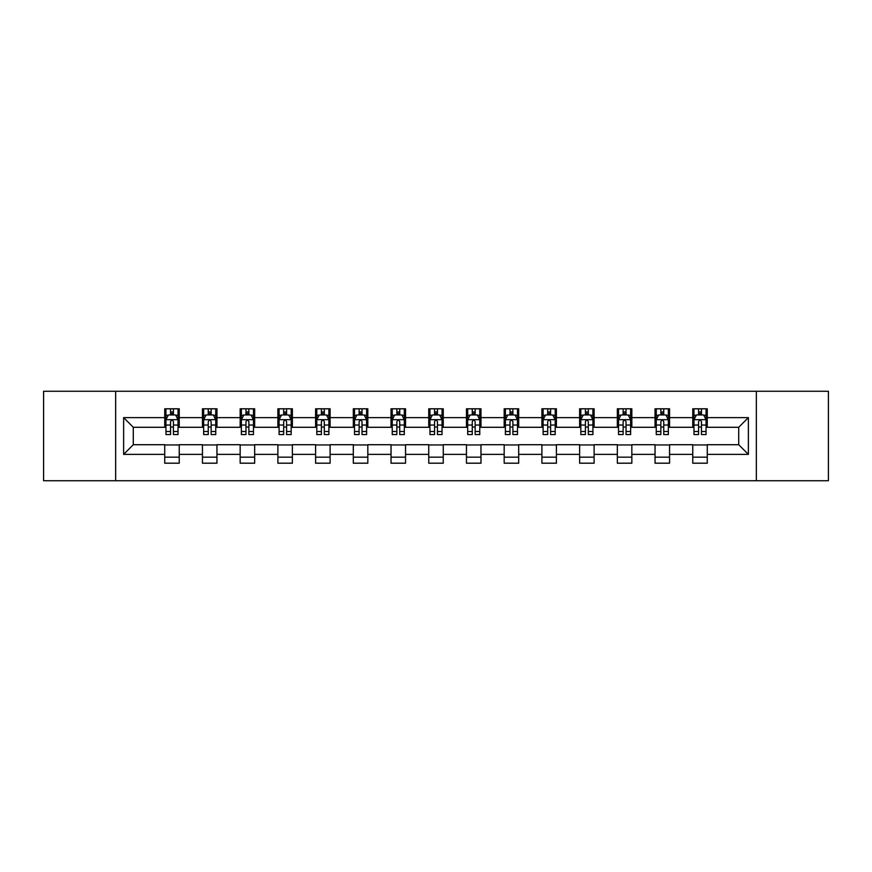 <?xml version="1.0" encoding="UTF-8"?>
<svg xmlns="http://www.w3.org/2000/svg" width="872" height="872" viewBox="0 0 872 872"><rect width="100%" height="100%" fill="white"/><g stroke="black" fill="none" stroke-linecap="round" stroke-linejoin="round"><path stroke-width="1.31" d="M756.351 480.734L828.4 480.734L828.4 391.266L756.351 391.266L756.351 480.734L115.649 480.734L115.649 391.266L43.6 391.266L43.6 480.734L115.649 480.734M756.351 391.266L115.649 391.266M707.268 417.623L707.268 408.805L692.76 408.805L692.76 417.623L669.554 417.623L669.554 408.805L655.046 408.805L655.046 417.623L631.84 417.623L631.84 408.805L617.332 408.805L617.332 417.623L594.115 417.623L594.115 408.805L579.618 408.805L579.618 417.623L556.401 417.623L556.401 408.805L541.894 408.805L541.894 417.623L518.687 417.623L518.687 408.805L504.18 408.805L504.18 417.623L480.973 417.623L480.973 408.805L466.466 408.805L466.466 417.623L443.249 417.623L443.249 408.805L428.752 408.805L428.752 417.623L405.535 417.623L405.535 408.805L391.027 408.805L391.027 417.623L367.821 417.623L367.821 408.805L353.313 408.805L353.313 417.623L330.107 417.623L330.107 408.805L315.599 408.805L315.599 417.623L292.382 417.623L292.382 408.805L277.885 408.805L277.885 417.623L254.668 417.623L254.668 408.805L240.16 408.805L240.16 417.623L216.954 417.623L216.954 408.805L202.446 408.805L202.446 417.623L179.24 417.623L179.24 408.805L164.732 408.805L164.732 417.623L123.628 417.623L123.628 454.377L133.296 444.709L164.732 444.709L164.732 463.196L179.24 463.196L179.24 444.709L202.446 444.709L202.446 463.196L216.954 463.196L216.954 444.709L240.16 444.709L240.16 463.196L254.668 463.196L254.668 444.709L277.885 444.709L277.885 463.196L292.382 463.196L292.382 444.709L315.599 444.709L315.599 463.196L330.107 463.196L330.107 444.709L353.313 444.709L353.313 463.196L367.821 463.196L367.821 444.709L391.027 444.709L391.027 463.196L405.535 463.196L405.535 444.709L428.752 444.709L428.752 463.196L443.249 463.196L443.249 444.709L466.466 444.709L466.466 463.196L480.973 463.196L480.973 444.709L504.18 444.709L504.18 463.196L518.687 463.196L518.687 444.709L541.894 444.709L541.894 463.196L556.401 463.196L556.401 444.709L579.618 444.709L579.618 463.196L594.115 463.196L594.115 444.709L617.332 444.709L617.332 463.196L631.84 463.196L631.84 444.709L655.046 444.709L655.046 463.196L669.554 463.196L669.554 444.709L692.76 444.709L692.76 463.196L707.268 463.196L707.268 444.709L738.704 444.709L738.704 427.291L707.268 427.291L707.268 417.623L748.372 417.623L748.372 454.377L707.268 454.377M692.76 454.377L669.554 454.377M655.046 454.377L631.84 454.377M617.332 454.377L594.115 454.377M579.618 454.377L556.401 454.377M541.894 454.377L518.687 454.377M504.18 454.377L480.973 454.377M466.466 454.377L443.249 454.377M428.752 454.377L405.535 454.377M391.027 454.377L367.821 454.377M353.313 454.377L330.107 454.377M315.599 454.377L292.382 454.377M277.885 454.377L254.668 454.377M240.16 454.377L216.954 454.377M202.446 454.377L179.24 454.377M164.732 454.377L123.628 454.377M692.76 417.623L692.76 427.291L669.554 427.291L669.554 417.623M655.046 417.623L655.046 427.291L631.84 427.291L631.84 417.623M617.332 417.623L617.332 427.291L594.115 427.291L594.115 417.623M579.618 417.623L579.618 427.291L556.401 427.291L556.401 417.623M541.894 417.623L541.894 427.291L518.687 427.291L518.687 417.623M504.18 417.623L504.18 427.291L480.973 427.291L480.973 417.623M466.466 417.623L466.466 427.291L443.249 427.291L443.249 417.623M428.752 417.623L428.752 427.291L405.535 427.291L405.535 417.623M391.027 417.623L391.027 427.291L367.821 427.291L367.821 417.623M353.313 417.623L353.313 427.291L330.107 427.291L330.107 417.623M315.599 417.623L315.599 427.291L292.382 427.291L292.382 417.623M277.885 417.623L277.885 427.291L254.668 427.291L254.668 417.623M240.16 417.623L240.16 427.291L216.954 427.291L216.954 417.623M202.446 417.623L202.446 427.291L179.24 427.291L179.24 417.623M164.732 417.623L164.732 427.291L133.296 427.291L123.628 417.623M133.296 427.291L133.296 444.709M748.372 454.377L738.704 444.709M738.704 427.291L748.372 417.623M164.732 414.843L165.942 414.843M170.53 414.843L173.43 414.843M178.03 414.843L179.24 414.843M164.732 427.051L165.942 427.051M170.53 427.051L173.43 427.051M178.03 427.051L179.24 427.051M164.732 444.949L179.24 444.949M164.732 457.157L179.24 457.157M202.446 444.949L216.954 444.949M202.446 457.157L216.954 457.157M202.446 414.843L203.656 414.843M208.245 414.843L211.155 414.843M215.744 414.843L216.954 414.843M202.446 427.051L203.656 427.051M208.245 427.051L211.155 427.051M215.744 427.051L216.954 427.051M240.16 444.949L254.668 444.949M240.16 457.157L254.668 457.157M240.16 414.843L241.37 414.843M245.969 414.843L248.869 414.843M253.458 414.843L254.668 414.843M240.16 427.051L241.37 427.051M245.969 427.051L248.869 427.051M253.458 427.051L254.668 427.051M277.885 444.949L292.382 444.949M277.885 457.157L292.382 457.157M277.885 414.843L279.084 414.843M283.683 414.843L286.583 414.843M291.172 414.843L292.382 414.843M277.885 427.051L279.084 427.051M283.683 427.051L286.583 427.051M291.172 427.051L292.382 427.051M315.599 444.949L330.107 444.949M315.599 457.157L330.107 457.157M315.599 414.843L316.808 414.843M321.397 414.843L324.297 414.843M328.897 414.843L330.107 414.843M315.599 427.051L316.808 427.051M321.397 427.051L324.297 427.051M328.897 427.051L330.107 427.051M353.313 444.949L367.821 444.949M353.313 457.157L367.821 457.157M353.313 414.843L354.523 414.843M359.111 414.843L362.022 414.843M366.611 414.843L367.821 414.843M353.313 427.051L354.523 427.051M359.111 427.051L362.022 427.051M366.611 427.051L367.821 427.051M391.027 444.949L405.535 444.949M391.027 457.157L405.535 457.157M391.027 414.843L392.237 414.843M396.836 414.843L399.736 414.843M404.325 414.843L405.535 414.843M391.027 427.051L392.237 427.051M396.836 427.051L399.736 427.051M404.325 427.051L405.535 427.051M428.752 444.949L443.249 444.949M428.752 457.157L443.249 457.157M428.752 414.843L429.951 414.843M434.55 414.843L437.45 414.843M442.05 414.843L443.249 414.843M428.752 427.051L429.951 427.051M434.55 427.051L437.45 427.051M442.05 427.051L443.249 427.051M466.466 444.949L480.973 444.949M466.466 457.157L480.973 457.157M466.466 414.843L467.675 414.843M472.264 414.843L475.164 414.843M479.764 414.843L480.973 414.843M466.466 427.051L467.675 427.051M472.264 427.051L475.164 427.051M479.764 427.051L480.973 427.051M504.18 444.949L518.687 444.949M504.18 457.157L518.687 457.157M504.18 414.843L505.389 414.843M509.978 414.843L512.889 414.843M517.478 414.843L518.687 414.843M504.18 427.051L505.389 427.051M509.978 427.051L512.889 427.051M517.478 427.051L518.687 427.051M541.894 444.949L556.401 444.949M541.894 457.157L556.401 457.157M541.894 414.843L543.103 414.843M547.703 414.843L550.603 414.843M555.192 414.843L556.401 414.843M541.894 427.051L543.103 427.051M547.703 427.051L550.603 427.051M555.192 427.051L556.401 427.051M579.618 444.949L594.115 444.949M579.618 457.157L594.115 457.157M579.618 414.843L580.828 414.843M585.417 414.843L588.317 414.843M592.916 414.843L594.115 414.843M579.618 427.051L580.828 427.051M585.417 427.051L588.317 427.051M592.916 427.051L594.115 427.051M617.332 444.949L631.84 444.949M617.332 457.157L631.84 457.157M617.332 414.843L618.542 414.843M623.131 414.843L626.031 414.843M630.63 414.843L631.84 414.843M617.332 427.051L618.542 427.051M623.131 427.051L626.031 427.051M630.63 427.051L631.84 427.051M655.046 444.949L669.554 444.949M655.046 457.157L669.554 457.157M655.046 414.843L656.256 414.843M660.845 414.843L663.756 414.843M668.344 414.843L669.554 414.843M655.046 427.051L656.256 427.051M660.845 427.051L663.756 427.051M668.344 427.051L669.554 427.051M692.76 444.949L707.268 444.949M692.76 457.157L707.268 457.157M692.76 414.843L693.97 414.843M698.57 414.843L701.47 414.843M706.058 414.843L707.268 414.843M692.76 427.051L693.97 427.051M698.57 427.051L701.47 427.051M706.058 427.051L707.268 427.051M173.43 411.944L170.53 411.944M178.03 431.52L173.43 431.52L173.43 434.55L178.03 434.55L178.03 419.803L175.61 414.963L168.351 414.963L165.942 419.803L165.942 434.55L170.53 434.55L170.53 431.52L165.942 431.52M165.942 419.803L165.942 408.805M178.03 419.803L178.03 408.805M170.53 414.963L170.53 408.805M173.43 408.805L173.43 414.963M173.43 431.52L173.43 421.612C172.471 419.748 171.501 419.748 170.53 421.612L170.53 431.52M211.155 411.944L208.245 411.944M215.744 431.52L211.155 431.52L211.155 434.55L215.744 434.55L215.744 419.803L213.324 414.963L206.075 414.963L203.656 419.803L203.656 434.55L208.245 434.55L208.245 431.52L203.656 431.52M203.656 419.803L203.656 408.805M215.744 419.803L215.744 408.805M208.245 414.963L208.245 408.805M211.155 408.805L211.155 414.963M211.155 431.52L211.155 421.612C210.185 419.748 209.215 419.748 208.245 421.612L208.245 431.52M248.869 411.944L245.969 411.944M253.458 431.52L248.869 431.52L248.869 434.55L253.458 434.55L253.458 419.803L251.038 414.963L243.789 414.963L241.37 419.803L241.37 434.55L245.969 434.55L245.969 431.52L241.37 431.52M241.37 419.803L241.37 408.805M253.458 419.803L253.458 408.805M245.969 414.963L245.969 408.805M248.869 408.805L248.869 414.963M248.869 431.52L248.869 421.612C247.899 419.748 246.929 419.748 245.969 421.612L245.969 431.52M286.583 411.944L283.683 411.944M291.172 431.52L286.583 431.52L286.583 434.55L291.172 434.55L291.172 419.803L288.763 414.963L281.503 414.963L279.084 419.803L279.084 434.55L283.683 434.55L283.683 431.52L279.084 431.52M279.084 419.803L279.084 408.805M291.172 419.803L291.172 408.805M283.683 414.963L283.683 408.805M286.583 408.805L286.583 414.963M286.583 431.52L286.583 421.612C285.613 419.748 284.654 419.748 283.683 421.612L283.683 431.52M324.297 411.944L321.397 411.944M328.897 431.52L324.297 431.52L324.297 434.55L328.897 434.55L328.897 419.803L326.477 414.963L319.228 414.963L316.808 419.803L316.808 434.55L321.397 434.55L321.397 431.52L316.808 431.52M316.808 419.803L316.808 408.805M328.897 419.803L328.897 408.805M321.397 414.963L321.397 408.805M324.297 408.805L324.297 414.963M324.297 431.52L324.297 421.612C323.338 419.748 322.368 419.748 321.397 421.612L321.397 431.52M362.022 411.944L359.111 411.944M366.611 431.52L362.022 431.52L362.022 434.55L366.611 434.55L366.611 419.803L364.191 414.963L356.942 414.963L354.523 419.803L354.523 434.55L359.111 434.55L359.111 431.52L354.523 431.52M354.523 419.803L354.523 408.805M366.611 419.803L366.611 408.805M359.111 414.963L359.111 408.805M362.022 408.805L362.022 414.963M362.022 431.52L362.022 421.612C361.052 419.748 360.082 419.748 359.111 421.612L359.111 431.52M399.736 411.944L396.836 411.944M404.325 431.52L399.736 431.52L399.736 434.55L404.325 434.55L404.325 419.803L401.905 414.963L394.656 414.963L392.237 419.803L392.237 434.55L396.836 434.55L396.836 431.52L392.237 431.52M392.237 419.803L392.237 408.805M404.325 419.803L404.325 408.805M396.836 414.963L396.836 408.805M399.736 408.805L399.736 414.963M399.736 431.52L399.736 421.612C398.766 419.748 397.796 419.748 396.836 421.612L396.836 431.52M437.45 411.944L434.55 411.944M442.05 431.52L437.45 431.52L437.45 434.55L442.05 434.55L442.05 419.803L439.63 414.963L432.37 414.963L429.951 419.803L429.951 434.55L434.55 434.55L434.55 431.52L429.951 431.52M429.951 419.803L429.951 408.805M442.05 419.803L442.05 408.805M434.55 414.963L434.55 408.805M437.45 408.805L437.45 414.963M437.45 431.52L437.45 421.612C436.48 419.748 435.52 419.748 434.55 421.612L434.55 431.52M475.164 411.944L472.264 411.944M479.764 431.52L475.164 431.52L475.164 434.55L479.764 434.55L479.764 419.803L477.344 414.963L470.095 414.963L467.675 419.803L467.675 434.55L472.264 434.55L472.264 431.52L467.675 431.52M467.675 419.803L467.675 408.805M479.764 419.803L479.764 408.805M472.264 414.963L472.264 408.805M475.164 408.805L475.164 414.963M475.164 431.52L475.164 421.612C474.205 419.748 473.234 419.748 472.264 421.612L472.264 431.52M512.889 411.944L509.978 411.944M517.478 431.52L512.889 431.52L512.889 434.55L517.478 434.55L517.478 419.803L515.058 414.963L507.809 414.963L505.389 419.803L505.389 434.55L509.978 434.55L509.978 431.52L505.389 431.52M505.389 419.803L505.389 408.805M517.478 419.803L517.478 408.805M509.978 414.963L509.978 408.805M512.889 408.805L512.889 414.963M512.889 431.52L512.889 421.612C511.918 419.748 510.948 419.748 509.978 421.612L509.978 431.52M550.603 411.944L547.703 411.944M555.192 431.52L550.603 431.52L550.603 434.55L555.192 434.55L555.192 419.803L552.772 414.963L545.523 414.963L543.103 419.803L543.103 434.55L547.703 434.55L547.703 431.52L543.103 431.52M543.103 419.803L543.103 408.805M555.192 419.803L555.192 408.805M547.703 414.963L547.703 408.805M550.603 408.805L550.603 414.963M550.603 431.52L550.603 421.612C549.633 419.748 548.673 419.748 547.703 421.612L547.703 431.52M588.317 411.944L585.417 411.944M592.916 431.52L588.317 431.52L588.317 434.55L592.916 434.55L592.916 419.803L590.497 414.963L583.237 414.963L580.828 419.803L580.828 434.55L585.417 434.55L585.417 431.52L580.828 431.52M580.828 419.803L580.828 408.805M592.916 419.803L592.916 408.805M585.417 414.963L585.417 408.805M588.317 408.805L588.317 414.963M588.317 431.52L588.317 421.612C587.357 419.748 586.387 419.748 585.417 421.612L585.417 431.52M626.031 411.944L623.131 411.944M630.63 431.52L626.031 431.52L626.031 434.55L630.63 434.55L630.63 419.803L628.211 414.963L620.962 414.963L618.542 419.803L618.542 434.55L623.131 434.55L623.131 431.52L618.542 431.52M618.542 419.803L618.542 408.805M630.63 419.803L630.63 408.805M623.131 414.963L623.131 408.805M626.031 408.805L626.031 414.963M626.031 431.52L626.031 421.612C625.071 419.748 624.101 419.748 623.131 421.612L623.131 431.52M663.756 411.944L660.845 411.944M668.344 431.52L663.756 431.52L663.756 434.55L668.344 434.55L668.344 419.803L665.925 414.963L658.676 414.963L656.256 419.803L656.256 434.55L660.845 434.55L660.845 431.52L656.256 431.52M656.256 419.803L656.256 408.805M668.344 419.803L668.344 408.805M660.845 414.963L660.845 408.805M663.756 408.805L663.756 414.963M663.756 431.52L663.756 421.612C662.785 419.748 661.815 419.748 660.845 421.612L660.845 431.52M701.47 411.944L698.57 411.944M706.058 431.52L701.47 431.52L701.47 434.55L706.058 434.55L706.058 419.803L703.649 414.963L696.39 414.963L693.97 419.803L693.97 434.55L698.57 434.55L698.57 431.52L693.97 431.52M693.97 419.803L693.97 408.805M706.058 419.803L706.058 408.805M698.57 414.963L698.57 408.805M701.47 408.805L701.47 414.963M701.47 431.52L701.47 421.612C700.499 419.748 699.54 419.748 698.57 421.612L698.57 431.52M177.964 419.683L165.996 419.683M165.942 415.257L168.209 415.257M175.752 415.257L178.03 415.257M170.53 425.035L165.942 425.035M178.03 425.035L173.43 425.035M173.43 413.481L170.53 413.481M215.678 419.683L203.71 419.683M203.656 415.257L205.923 415.257M213.466 415.257L215.744 415.257M208.245 425.035L203.656 425.035M215.744 425.035L211.155 425.035M211.155 413.481L208.245 413.481M253.403 419.683L241.435 419.683M241.37 415.257L243.648 415.257M251.191 415.257L253.458 415.257M245.969 425.035L241.37 425.035M253.458 425.035L248.869 425.035M248.869 413.481L245.969 413.481M291.117 419.683L279.149 419.683M279.084 415.257L281.362 415.257M288.905 415.257L291.172 415.257M283.683 425.035L279.084 425.035M291.172 425.035L286.583 425.035M286.583 413.481L283.683 413.481M328.831 419.683L316.863 419.683M316.808 415.257L319.076 415.257M326.618 415.257L328.897 415.257M321.397 425.035L316.808 425.035M328.897 425.035L324.297 425.035M324.297 413.481L321.397 413.481M366.545 419.683L354.577 419.683M354.523 415.257L356.79 415.257M364.343 415.257L366.611 415.257M359.111 425.035L354.523 425.035M366.611 425.035L362.022 425.035M362.022 413.481L359.111 413.481M404.27 419.683L392.302 419.683M392.237 415.257L394.515 415.257M402.057 415.257L404.325 415.257M396.836 425.035L392.237 425.035M404.325 425.035L399.736 425.035M399.736 413.481L396.836 413.481M441.984 419.683L430.016 419.683M429.951 415.257L432.229 415.257M439.771 415.257L442.05 415.257M434.55 425.035L429.951 425.035M442.05 425.035L437.45 425.035M437.45 413.481L434.55 413.481M479.698 419.683L467.73 419.683M467.675 415.257L469.943 415.257M477.485 415.257L479.764 415.257M472.264 425.035L467.675 425.035M479.764 425.035L475.164 425.035M475.164 413.481L472.264 413.481M517.423 419.683L505.455 419.683M505.389 415.257L507.657 415.257M515.21 415.257L517.478 415.257M509.978 425.035L505.389 425.035M517.478 425.035L512.889 425.035M512.889 413.481L509.978 413.481M555.137 419.683L543.169 419.683M543.103 415.257L545.382 415.257M552.924 415.257L555.192 415.257M547.703 425.035L543.103 425.035M555.192 425.035L550.603 425.035M550.603 413.481L547.703 413.481M592.851 419.683L580.883 419.683M580.828 415.257L583.096 415.257M590.638 415.257L592.916 415.257M585.417 425.035L580.828 425.035M592.916 425.035L588.317 425.035M588.317 413.481L585.417 413.481M630.565 419.683L618.597 419.683M618.542 415.257L620.809 415.257M628.352 415.257L630.63 415.257M623.131 425.035L618.542 425.035M630.63 425.035L626.031 425.035M626.031 413.481L623.131 413.481M668.29 419.683L656.322 419.683M656.256 415.257L658.534 415.257M666.077 415.257L668.344 415.257M660.845 425.035L656.256 425.035M668.344 425.035L663.756 425.035M663.756 413.481L660.845 413.481M706.004 419.683L694.036 419.683M693.97 415.257L696.248 415.257M703.791 415.257L706.058 415.257M698.57 425.035L693.97 425.035M706.058 425.035L701.47 425.035M701.47 413.481L698.57 413.481"/></g></svg>
